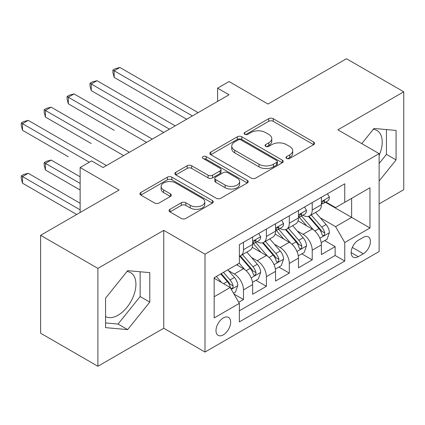 <?xml version="1.0" encoding="UTF-8"?>
<svg xmlns="http://www.w3.org/2000/svg" width="425" height="425" viewBox="0 0 425 425"><rect width="100%" height="100%" fill="white"/><g stroke="black" fill="none" stroke-linecap="round" stroke-linejoin="round"><path stroke-width="0.64" d="M286.625 158.435A2.226 1.286 0 0 0 289.77 158.435L313.666 144.643A3.182 1.838 0 0 0 314.601 143.342A3.182 1.838 0 0 0 313.666 142.046L273.19 118.676A3.182 1.838 0 0 0 268.69 118.676L244.795 132.467A2.226 1.286 0 0 0 244.141 133.376A2.226 1.286 0 0 0 244.795 134.289A2.226 1.286 0 0 0 247.945 134.289L251.037 132.504A10.179 5.876 0 0 1 265.428 132.504L268.802 134.449A10.179 5.876 0 0 1 271.782 138.603A10.179 5.876 0 0 1 268.802 142.758L265.71 144.542A2.226 1.286 0 0 0 265.057 145.451A2.226 1.286 0 0 0 265.71 146.359A2.226 1.286 0 0 0 268.86 146.359L271.952 144.574A10.179 5.876 0 0 1 286.344 144.574L289.717 146.524A10.179 5.876 0 0 1 292.697 150.678A10.179 5.876 0 0 1 289.717 154.833L286.625 156.618A2.226 1.286 0 0 0 285.972 157.526A2.226 1.286 0 0 0 286.625 158.435L286.625 156.618M105.565 316.551A25.272 14.593 120 0 0 118.049 315.212A25.272 14.593 120 0 0 134.56 292.942A25.272 14.593 120 0 0 130.688 272.691A25.272 14.593 120 0 0 126.953 271.543M223.327 334.858A10.37 5.987 120 0 0 230.1 325.72A10.37 5.987 120 0 0 228.512 317.411A10.37 5.987 120 0 0 223.327 317.927A10.37 5.987 120 0 0 216.553 327.059A10.37 5.987 120 0 0 218.142 335.368A10.37 5.987 120 0 0 223.327 334.858M373.251 129.349A25.272 14.593 -60 0 1 376.98 130.496A25.272 14.593 -60 0 1 379.121 155.454M169.963 209.302A3.182 1.838 0 0 0 169.033 210.598A3.182 1.838 0 0 0 169.963 211.9L181.321 218.455A3.182 1.838 0 0 0 185.821 218.455L212.357 203.134A3.182 1.838 0 0 0 213.286 201.833A3.182 1.838 0 0 0 212.357 200.536L171.875 177.167A3.182 1.838 0 0 0 167.376 177.167L140.84 192.488A3.182 1.838 0 0 0 139.91 193.784A3.182 1.838 0 0 0 140.84 195.086L154.562 203.001A3.182 1.838 0 0 0 159.056 203.001L170.414 196.446A3.182 1.838 0 0 0 171.344 195.149A3.182 1.838 0 0 0 170.414 193.848L163.609 189.922A8.505 4.914 0 0 1 161.117 186.447A8.505 4.914 0 0 1 166.372 181.911A8.505 4.914 0 0 1 175.642 182.978L202.289 198.363A8.505 4.914 0 0 1 204.781 201.833A8.505 4.914 0 0 1 199.532 206.375A8.505 4.914 0 0 1 190.262 205.307L185.821 202.746A3.182 1.838 0 0 0 181.321 202.746L169.963 209.302L169.963 211.9M379.121 203.904L403.75 189.683L403.75 91.8L346.471 58.73L268 104.035L229.054 81.547L217.6 88.161L229.054 94.775L103.041 167.524L91.588 160.91L80.134 167.524L80.134 212.5M97.888 268.387L97.888 366.27L163.758 328.243L163.758 230.355L97.888 268.387L40.609 235.317L119.08 190.012L80.134 167.524M163.758 230.355L204.999 254.166L379.121 153.637L379.121 251.52L204.999 352.054L204.999 254.166M403.75 91.8L337.88 129.827L379.121 153.637M251.26 178.075A3.182 1.838 0 0 0 255.76 178.075L282.296 162.754A3.182 1.838 0 0 0 283.225 161.458A3.182 1.838 0 0 0 282.296 160.156L241.814 136.786A3.182 1.838 0 0 0 237.32 136.786L210.779 152.107A3.182 1.838 0 0 0 209.849 153.404A3.182 1.838 0 0 0 210.779 154.705L251.26 178.075M203.91 158.918A2.226 1.286 0 0 1 206.173 159.232L206.173 156.586L247.323 180.349A3.182 1.838 0 0 1 248.258 181.645A3.182 1.838 0 0 1 247.323 182.941L220.788 198.262A3.182 1.838 0 0 1 216.293 198.262L175.812 174.893L175.812 172.295A3.182 1.838 0 0 0 174.882 173.597A3.182 1.838 0 0 0 175.812 174.893M175.812 172.295L187.17 165.739A3.182 1.838 0 0 1 191.664 165.739L208.08 175.217A3.182 1.838 0 0 0 212.58 175.217L220.113 170.871A3.182 1.838 0 0 0 221.048 169.57A3.182 1.838 0 0 0 220.113 168.273L203.023 158.403A2.226 1.286 0 0 1 202.369 157.494A2.226 1.286 0 0 1 203.745 156.31A2.226 1.286 0 0 1 206.173 156.586M97.888 366.27L40.609 333.2L40.609 235.317M238.733 302.281L243.488 299.54L233.978 294.047M228.57 270.688L234.324 274.008A12.962 7.485 60 0 1 243.488 289.882L252.652 284.591L252.652 294.249L266.401 286.312L255.972 280.293M251.483 257.46L257.231 260.78A12.962 7.485 60 0 1 266.401 276.654L275.565 271.363L275.565 281.021L289.308 273.084L278.885 267.065M274.391 244.232L280.144 247.552A12.962 7.485 60 0 1 289.308 263.426L298.472 258.134L298.472 267.793L312.221 259.856L312.221 250.197A12.962 7.485 -120 0 0 303.057 234.324L297.303 231.003M301.798 253.837L312.221 259.856M252.652 284.591A12.962 7.485 -120 0 0 243.488 268.717L236.613 264.748M275.565 271.363A12.962 7.485 -120 0 0 266.401 255.489L252.227 247.308M298.472 258.134A12.962 7.485 -120 0 0 289.308 242.261L275.14 234.079M363.311 237.368L358.27 240.279A10.046 5.801 120 0 0 351.709 249.13A10.046 5.801 120 0 0 353.249 257.178A10.046 5.801 120 0 0 358.27 256.679L363.311 253.773A10.046 5.801 120 0 0 369.872 244.917A10.046 5.801 120 0 0 368.332 236.868A10.046 5.801 120 0 0 363.311 237.368M214.163 296.762L230.201 287.502L239.365 303.376L239.365 321.895L344.755 261.046L344.755 242.526L335.591 226.653L320.216 217.775M239.365 303.376L214.163 317.927L214.163 277.711L239.365 263.16L239.365 244.641L344.755 183.797L344.755 202.316L369.957 187.765L369.957 227.975L344.755 242.526M257.114 241.666L257.231 241.735A12.962 7.485 60 0 0 263.712 242.372L272.877 237.086A12.962 7.485 -120 0 0 275.565 231.152L275.565 223.741M280.027 228.438L280.144 228.507A12.962 7.485 60 0 0 286.625 229.149L295.789 223.858A12.962 7.485 -120 0 0 298.472 217.924L298.472 210.513M239.365 310.781L335.134 255.489L335.134 246.627L321.385 254.564L321.385 244.906A12.962 7.485 -120 0 0 312.221 229.032L298.053 220.857M302.935 215.209L303.057 215.278A12.962 7.485 -120 0 0 309.538 215.921A12.962 7.485 -120 0 0 312.221 209.987L312.221 202.576M309.538 215.921L318.702 210.63A12.962 7.485 -120 0 0 321.385 204.696L321.385 197.29M243.488 242.261L243.488 249.672A12.962 7.485 60 0 1 240.805 255.6A12.962 7.485 60 0 1 239.365 256.126M240.805 255.6L249.969 250.309A12.962 7.485 -120 0 0 252.652 244.38L252.652 236.969M266.401 229.032L266.401 236.443A12.962 7.485 60 0 1 263.712 242.372M289.308 215.804L289.308 223.215A12.962 7.485 60 0 1 286.625 229.149M289.308 263.426L289.308 273.084M266.401 276.654L266.401 286.312M243.488 289.882L243.488 299.54M230.201 287.502L214.163 278.242M335.591 226.653L351.629 217.393L351.629 198.347L369.957 187.765M325.391 202.247L369.957 227.975M325.848 201.981L335.591 207.607L344.755 202.316M163.758 328.243L204.999 352.054M217.6 88.161L217.6 101.389M324.705 240.608L335.134 246.627M335.134 255.489L344.755 261.046M379.121 181.002L396.073 159.912L396.073 130.433L373.968 128.456L361.776 143.623M105.565 327.638L127.67 329.614L149.781 302.106L149.781 272.627L127.67 270.656L105.565 298.159L105.565 327.638M379.121 163.476L386.453 154.355L386.453 129.572M386.453 154.355L396.073 159.912M105.565 322.942L118.049 324.057L140.16 296.554L140.16 271.772M140.16 296.554L149.781 302.106M118.049 324.057L127.67 329.614M287.513 158.753L289.717 157.478A10.179 5.876 0 0 0 292.697 153.324L292.697 150.678M271.782 138.603L271.782 141.249A10.179 5.876 0 0 1 268.802 145.403L266.597 146.678M313.623 144.665L273.19 121.322A3.182 1.838 0 0 0 268.69 121.322L245.687 134.603M282.253 162.78L241.814 139.432A3.182 1.838 0 0 0 237.32 139.432L210.821 154.727M276.675 162.366A2.226 1.286 0 0 0 277.323 161.458A2.226 1.286 0 0 0 276.675 160.549L241.14 140.032A2.226 1.286 0 0 0 237.995 140.032L234.733 141.913A10.179 5.876 0 0 0 231.752 146.072A10.179 5.876 0 0 0 234.733 150.227L259.022 164.247A10.179 5.876 0 0 0 273.413 164.247L276.675 162.366L276.675 165.012A2.226 1.286 0 0 0 277.323 164.103L277.323 161.458M231.752 146.072L231.752 148.713A10.179 5.876 0 0 0 234.733 152.873L234.733 150.227M276.675 165.012L273.413 166.892A10.179 5.876 0 0 1 259.022 166.892L234.733 152.873M175.854 174.919L187.17 168.385L187.17 165.739M221.048 169.57L221.048 172.215A3.182 1.838 0 0 1 220.113 173.517L212.58 177.863A3.182 1.838 0 0 1 208.08 177.863L191.664 168.385A3.182 1.838 0 0 0 187.17 168.385M206.173 159.232L247.281 182.968M225.117 185.056A8.505 4.914 0 0 0 234.387 186.118A8.505 4.914 0 0 0 239.642 181.581A8.505 4.914 0 0 0 237.15 178.107L227.758 172.688A3.182 1.838 0 0 0 223.263 172.688L215.73 177.034A3.182 1.838 0 0 0 214.795 178.335A3.182 1.838 0 0 0 215.73 179.632L225.117 185.056L225.117 187.701A8.505 4.914 0 0 0 234.387 188.764A8.505 4.914 0 0 0 239.642 184.227L239.642 181.581M214.795 178.335L214.795 180.981A3.182 1.838 0 0 0 215.73 182.277L215.73 179.632M225.117 187.701L215.73 182.277M204.781 201.833L204.781 204.478A8.505 4.914 0 0 1 199.532 209.02A8.505 4.914 0 0 1 190.262 207.952L185.821 205.392A3.182 1.838 0 0 0 181.321 205.392L170.005 211.921M161.117 186.447L161.117 189.093A8.505 4.914 0 0 0 163.609 192.567L163.609 189.922M170.372 196.472L163.609 192.567M212.314 203.155L171.875 179.812A3.182 1.838 0 0 0 167.376 179.812L140.882 195.107M321.194 242.638L327.112 239.222L329.402 232.608A8.585 4.957 -120 0 0 326.06 224.543L315.589 212.426M313.496 229.872L301.527 216.022M306.685 225.84L299.742 217.802A20.575 11.879 -120 0 0 299.104 217.085M114.155 130.289L68.335 103.833L68.335 97.219L74.062 93.914L152.299 139.087M308.369 216.383L318.957 228.645A8.585 4.957 60 0 1 322.017 234.558L322.644 235.577L323.802 235.413L324.578 234.467L324.769 232.969A8.585 4.957 -120 0 0 321.704 227.056L311.238 214.938M308.991 216.187L320.37 229.357A4.372 2.523 60 0 1 321.47 231.067L324.769 232.969M327.457 193.784L329.402 197.157A8.585 4.957 60 0 1 327.627 200.956L323.271 203.469A8.585 4.957 -120 0 0 324.769 201.487L324.588 200.727L323.515 200.94L322.017 203.076A8.585 4.957 60 0 1 321.385 204.298M192.398 115.94L114.155 70.768L119.882 67.458L198.124 112.63M321.672 203.867L321.704 203.867A8.585 4.957 -120 0 0 323.271 203.469M186.665 119.244L114.155 77.382L114.155 70.768L112.896 70.04L115.186 68.717L119.882 67.458M114.155 77.382L112.896 72.686L112.896 70.04M298.281 255.866L304.199 252.45L306.494 245.831A8.585 4.957 -120 0 0 303.147 237.772L292.682 225.654M290.583 243.1L278.619 229.25M283.772 239.068L276.829 231.025A20.575 11.879 -120 0 0 276.192 230.313M91.242 143.517L45.422 117.061L45.422 110.447L51.149 107.142L129.391 152.315M285.457 229.612L296.044 241.873A8.585 4.957 60 0 1 299.104 247.786L299.731 248.806L300.889 248.641L301.67 247.695L301.856 246.197A8.585 4.957 -120 0 0 298.796 240.284L288.325 228.167M286.078 229.415L297.457 242.585A4.372 2.523 60 0 1 298.557 244.295L301.856 246.197M275.368 269.094L281.292 265.673L283.581 259.059A8.585 4.957 -120 0 0 280.234 251L269.769 238.877M267.67 256.328L255.707 242.473M260.865 252.296L253.922 244.253A20.575 11.879 -120 0 0 253.284 243.536M68.329 156.745L22.509 130.289L22.509 123.675L28.236 120.371L106.478 165.543M262.549 242.84L273.137 255.101A8.585 4.957 60 0 1 276.197 261.014L276.818 262.034L277.982 261.869L278.757 260.923L278.943 259.425A8.585 4.957 -120 0 0 275.883 253.512L265.418 241.395M263.171 242.638L274.545 255.813A4.372 2.523 60 0 1 275.65 257.523L278.943 259.425M252.461 282.322L258.379 278.901L260.668 272.287A8.585 4.957 -120 0 0 257.327 264.228L246.856 252.105M244.763 269.556L239.28 263.208M237.952 265.524L237.06 264.488M80.134 176.784L51.149 160.055L45.422 163.359L45.422 169.973L80.134 190.012M239.636 256.068L250.224 268.329A8.585 4.957 60 0 1 253.284 274.242L253.911 275.262L255.069 275.097L255.845 274.152L256.036 272.653A8.585 4.957 -120 0 0 252.971 266.741L242.505 254.617M240.258 255.866L251.637 269.041A4.372 2.523 60 0 1 252.737 270.752L256.036 272.653M45.422 169.973L44.163 165.277L44.163 162.632L80.134 183.398M44.163 162.632L46.453 161.309L51.149 160.055M233.522 293.255L235.466 292.129L237.761 285.515A8.585 4.957 -120 0 0 234.414 277.456L227.827 269.822M221.675 282.577L216.367 276.436M215.039 278.747L214.163 277.732M80.134 203.24L28.236 173.283L22.509 176.587L22.509 183.202L76.691 214.482M220.724 273.923L227.311 281.552A8.585 4.957 60 0 1 230.371 287.47L230.998 288.485L232.156 288.325L232.937 287.38L233.123 285.882A8.585 4.957 -120 0 0 230.063 279.969L223.47 272.335M221.255 273.615L228.724 282.269A4.372 2.523 60 0 1 229.824 283.98L233.123 285.882M22.509 183.202L21.25 178.505L21.25 175.86L80.134 209.854M21.25 175.86L23.54 174.537L28.236 173.283M304.544 207.012L306.494 210.38A8.585 4.957 60 0 1 304.714 214.184L300.363 216.697A8.585 4.957 -120 0 0 301.856 214.715L301.676 213.956L300.603 214.168L299.104 216.304A8.585 4.957 60 0 1 298.472 217.526M169.485 129.168L91.242 83.996L96.969 80.686L175.212 125.858M298.759 217.095L298.796 217.095A8.585 4.957 -120 0 0 300.363 216.697M163.758 132.472L91.242 90.61L91.242 83.996L89.983 83.268L92.273 81.945L96.969 80.686M91.242 90.61L89.983 85.914L89.983 83.268M281.632 220.235L283.581 223.608A8.585 4.957 60 0 1 281.802 227.407L277.451 229.925A8.585 4.957 -120 0 0 278.943 227.943L278.763 227.184L277.69 227.396L276.197 229.532A8.585 4.957 60 0 1 275.565 230.754M146.572 142.391L67.07 96.496L69.365 95.173L74.062 93.914M275.852 230.323L275.883 230.323A8.585 4.957 -120 0 0 277.451 229.925M68.335 103.833L67.07 99.142L67.07 96.496M258.724 233.463L260.668 236.837A8.585 4.957 60 0 1 258.894 240.635L254.538 243.148A8.585 4.957 -120 0 0 256.036 241.172L255.855 240.412L254.782 240.624L253.284 242.76A8.585 4.957 60 0 1 252.652 243.982M123.664 155.619L44.163 109.719L46.453 108.396L51.149 107.142M252.939 243.552L252.971 243.552A8.585 4.957 -120 0 0 254.538 243.148M45.422 117.061L44.163 112.365L44.163 109.719M89.298 162.233L21.25 122.947L23.54 121.624L28.236 120.371M22.509 130.289L21.25 125.593L21.25 122.947M234.324 274.008L243.488 268.717M257.231 260.78L266.401 255.489M280.144 247.552L289.308 242.261M303.057 234.324L312.221 229.032M312.221 209.987L321.385 204.696M243.488 249.672L252.652 244.38M266.401 236.443L275.565 231.152M289.308 223.215L298.472 217.924M312.221 250.197L321.385 244.906M352.325 247.43L363.311 253.773M351.167 252.583L358.27 256.679M289.717 157.478L289.717 154.833M265.71 146.359L265.71 144.542M268.802 145.403L268.802 142.758M244.795 134.289L244.795 132.467M268.69 121.322L268.69 118.676M273.19 121.322L273.19 118.676M313.666 144.643L313.666 142.046M210.779 154.705L210.779 152.107M237.32 139.432L237.32 136.786M241.814 139.432L241.814 136.786M282.296 162.754L282.296 160.156M259.022 166.892L259.022 164.247M273.413 166.892L273.413 164.247M191.664 168.385L191.664 165.739M208.08 177.863L208.08 175.217M212.58 177.863L212.58 175.217M220.113 173.517L220.113 170.871M247.323 182.941L247.323 180.349M181.321 205.392L181.321 202.746M185.821 205.392L185.821 202.746M190.262 207.952L190.262 205.307M170.414 196.446L170.414 193.848M140.84 195.086L140.84 192.488M167.376 179.812L167.376 177.167M171.875 179.812L171.875 177.167M212.357 203.134L212.357 200.536M319.882 238.234L329.348 232.773M321.704 227.056L326.06 224.543M314.861 231.009L318.957 228.645M329.348 197.057L321.385 201.652M323.659 200.85L324.769 201.487M296.974 251.462L306.436 246.001M298.796 240.284L303.147 237.772M291.948 244.237L296.044 241.873M274.061 264.69L283.523 259.229M275.883 253.512L280.234 251M269.041 257.465L273.137 255.101M251.148 277.918L260.615 272.457M252.971 266.741L257.327 264.228M246.128 270.693L250.224 268.329M231.285 289.388L237.702 285.68M230.063 279.969L234.414 277.456M223.608 283.693L227.311 281.552M306.436 210.285L298.472 214.88M300.746 214.078L301.856 214.715M283.523 223.513L275.565 228.108M277.838 227.306L278.943 227.943M260.615 236.741L252.652 241.336M254.926 240.534L256.036 241.172"/></g></svg>
